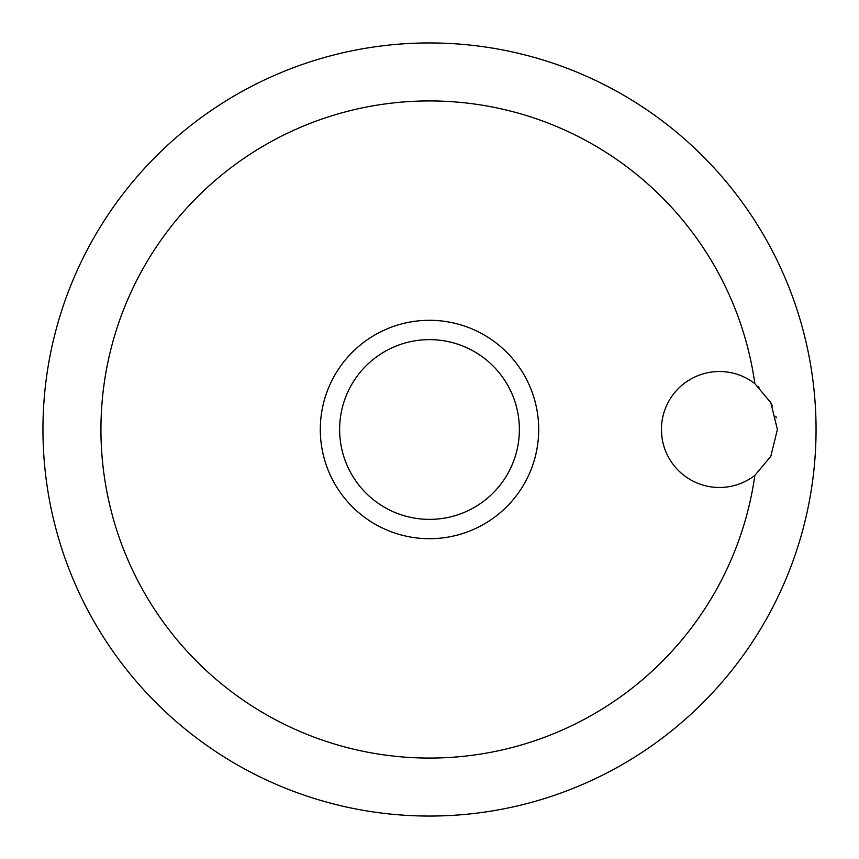 <?xml version="1.0" encoding="UTF-8"?>
<svg xmlns="http://www.w3.org/2000/svg" width="859" height="859" viewBox="0 0 859 859"><rect width="100%" height="100%" fill="white"/><g stroke="black" fill="none" stroke-linecap="round" stroke-linejoin="round"><path stroke-width="1.29" d="M777.395 429.5L770.834 456.29L754.846 475.392A57.983 57.983 0 0 1 661.43 429.5A57.983 57.983 0 0 1 754.846 383.608L770.834 402.71L777.395 429.5M754.846 383.608A328.567 328.567 0 0 0 406.5 101.738A328.567 328.567 0 0 0 100.933 429.5A328.567 328.567 0 0 0 406.5 757.262A328.567 328.567 0 0 0 754.846 475.392M42.95 429.5A386.55 386.55 0 0 0 429.5 816.05A386.55 386.55 0 0 0 816.05 429.5A386.55 386.55 0 0 0 429.5 42.95A386.55 386.55 0 0 0 42.95 429.5M776.214 417.839L775.86 416.261M772.434 406.028L771.522 404.074M759.034 387.173L757.874 386.11M429.5 538.7A109.2 109.2 0 0 0 538.7 429.5A109.2 109.2 0 0 0 429.5 320.3A109.2 109.2 0 0 0 320.3 429.5A109.2 109.2 0 0 0 429.5 538.7A109.2 109.2 0 0 1 320.3 429.5A109.2 109.2 0 0 1 429.5 320.3M661.43 429.5L661.945 437.242M519.373 429.5A89.873 89.873 0 0 0 429.5 339.627A89.873 89.873 0 0 0 339.627 429.5A89.873 89.873 0 0 0 429.5 519.373A89.873 89.873 0 0 0 519.373 429.5"/></g></svg>
